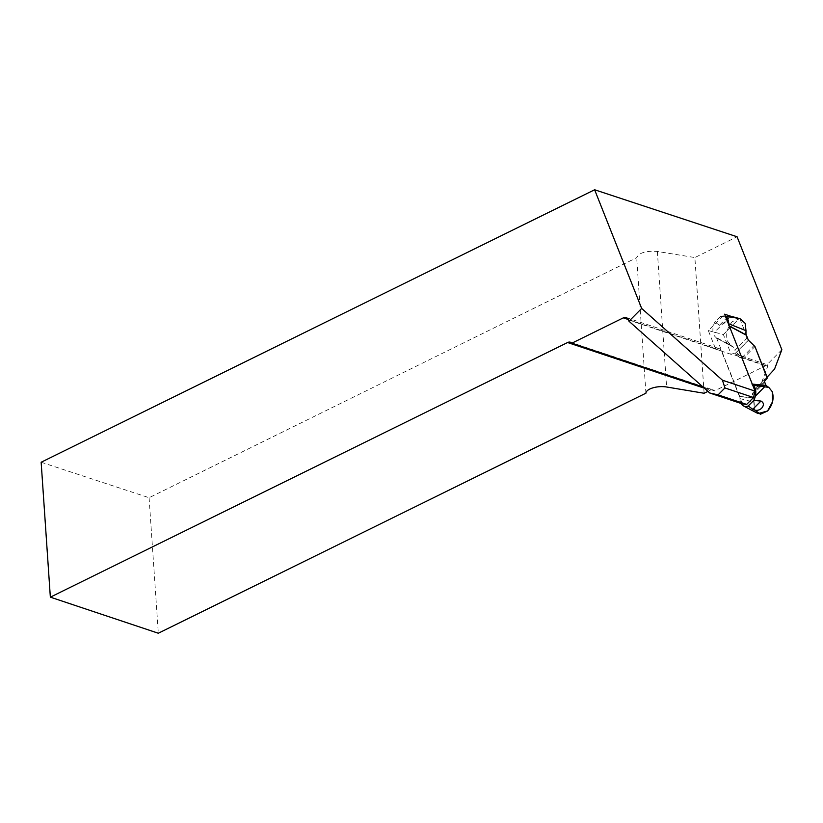 <?xml version="1.0" encoding="UTF-8"?>
<svg xmlns="http://www.w3.org/2000/svg" width="823" height="823" viewBox="0 0 823 823"><rect width="100%" height="100%" fill="white"/><g stroke="black" fill="none" stroke-linecap="round" stroke-linejoin="round"><path stroke-width="0.62" stroke-dasharray="4.12 3.09" d="M742.387 403.898L721.411 350.999A7.489 4.825 -71.5 0 0 719.117 348.613A7.489 4.825 -71.5 0 0 716.288 348.901L715.691 349.189L708.315 330.568L724.579 314.18M781.85 349.703L766.223 365.453A7.489 4.825 -71.5 0 0 766.059 365.535L714.59 390.874A7.489 4.825 -71.5 0 0 713.15 389.917A7.489 4.825 -71.5 0 0 710.321 390.205L704.375 388.219M707.934 391.378L710.321 390.205M704.118 393.26L694.869 257.558L737.079 236.767M708.315 330.568L723.376 334.55L731.236 354.384L731.822 354.096A7.489 4.825 108.5 0 1 734.661 353.797A7.489 4.825 108.5 0 1 734.805 353.849L742.264 359.322L754.413 389.968L761.851 381.903L767.664 366.461L767.684 364.836L766.223 365.453M739.805 318.583L745.875 333.901M766.882 377.397L754.413 389.968M742.264 359.322L754.732 346.75L754.187 345.372L748.642 340.033A3.508 1.625 -135.2 0 1 747.171 337.944L734.918 350.3L733.653 347.183L716.586 338.119L733.756 347.368M41.15 462.238L149.086 497.72L636.683 257.681C639.08 252.733 645.973 250.665 657.361 251.457L694.869 257.558M645.921 393.188L636.683 257.681M149.086 497.72L158.325 633.237M731.236 354.384L715.691 349.189M714.59 390.874L703.017 387.005M729.682 316.927L714.189 332.533M723.376 334.55L739.301 318.501M734.805 353.849L748.364 340.187M761.851 381.903L774.546 369.116M716.689 338.304L739.733 396.449L739.939 398.599A11.522 7.428 108.5 0 0 741.101 403.465M753.117 385.318L752.294 384.104M729.24 325.929L751.985 384.094M728.88 325.723L728.736 323.799M727.666 317.009L719.456 325.291L724.137 323.274L728.849 318.542L727.666 317.009L720.434 316.423A11.522 7.428 108.5 0 1 723.705 315.939A11.522 7.428 108.5 0 1 725.567 316.67M720.434 316.423L714.94 321.958A11.522 7.428 108.5 0 0 715.557 337.08L716.586 338.119M739.939 398.599L753.765 402.118L753.796 397.993L752.572 394.834A3.508 1.625 44.8 0 1 752.592 393.25L754.948 390.544L741.935 357.717L736.39 352.378A3.508 1.625 -135.2 0 1 734.918 350.3M753.796 397.993L739.795 396.676M753.765 402.118L754.588 409.432L758.055 413.578M733.653 347.183L715.557 337.08M731.308 345.454L727.306 343.366M719.456 325.291L714.94 321.958M739.908 318.594L732.192 321.783C727.09 327.811 725.526 334.261 727.511 341.144L730.773 345.176M767.201 378.189L754.948 390.544M741.935 357.717L754.187 345.372M739.733 396.449L753.734 397.766L764.629 386.789M755.36 396.13L753.734 397.766L753.899 400.132M753.889 400.441L754.897 410.142M740.114 357.254L767.664 366.461M766.059 365.535L731.822 354.096M628.474 319.952L721.411 350.999M716.288 348.901L628.268 319.499M657.361 251.457L666.599 386.995M764.845 380.895L752.592 393.25M736.39 352.378L748.642 340.033M752.572 394.834L764.834 382.479M734.661 353.797L767.684 364.836M570.432 342.234L713.15 389.917M626.169 317.555L719.117 348.613M727.841 343.644L730.989 345.29M723.705 315.939L725.392 316.217M728.839 318.532L724.137 323.274"/><path stroke-width="1.23" d="M746.667 404.412L718.088 394.865L709.755 393.003L742.387 403.898L746.667 404.412L753.529 397.509L755.072 391.11L724.579 314.18L730.454 316.135L729.682 316.927M718.088 394.865L724.94 387.952L722.45 380.205L641.662 308.44L628.978 321.227L709.755 393.003M753.529 397.509L724.94 387.952M745.875 333.901L748.364 340.187L754.958 346.534L767.098 377.181L774.546 369.116L781.85 349.703L737.079 236.767L594.628 189.763L641.662 308.44M704.375 388.219L567.592 342.522L50.347 597.159L158.325 633.237L645.921 393.188A14.032 5.771 -3.9 0 1 666.599 386.995L704.118 393.26L707.934 391.378M755.072 391.11L722.45 380.205M739.301 318.501L730.454 316.135M748.241 405.976L753.734 400.441L760.966 401.038L752.757 409.309L748.241 405.976A11.522 7.428 108.5 0 1 743.508 405.965L758.055 413.578L767.561 410.996C772.663 404.967 774.227 398.517 772.231 391.635L768.98 387.602L766.1 385.596L764.834 382.479A3.508 1.625 44.8 0 1 764.845 380.895L767.201 378.189L754.958 346.534M567.592 342.522A7.489 4.825 108.5 0 1 570.432 342.234A7.489 4.825 108.5 0 1 571.862 343.191L623.34 317.853A7.489 4.825 108.5 0 1 626.169 317.555A7.489 4.825 108.5 0 1 628.474 319.952L628.978 321.227M594.628 189.763L41.15 462.238L50.347 597.159M703.017 387.005L571.862 343.191M743.508 405.965A11.522 7.428 108.5 0 1 741.101 403.465M768.445 387.324L753.117 385.318A11.522 7.428 108.5 0 1 753.734 400.441M753.117 385.318L752.088 384.279L766.1 385.596M728.736 323.799L745.988 330.661L745.957 334.786L728.88 325.723L728.736 323.799A11.522 7.428 108.5 0 0 725.567 316.67M747.171 337.944L745.957 334.786M760.966 401.038C764.001 402.776 764.186 405.214 761.522 408.352C758.806 410.646 755.895 410.965 752.757 409.309M745.988 330.661L745.165 323.346L739.908 318.594L725.392 316.217M752.294 384.104L765.997 385.411L768.98 387.602L772.231 391.635L772.581 401.645L767.561 410.996L760.431 414.247L754.897 410.142M764.629 386.789L755.36 396.13M628.268 319.499L623.34 317.853M729.332 326.175L746.008 335.012"/></g></svg>
